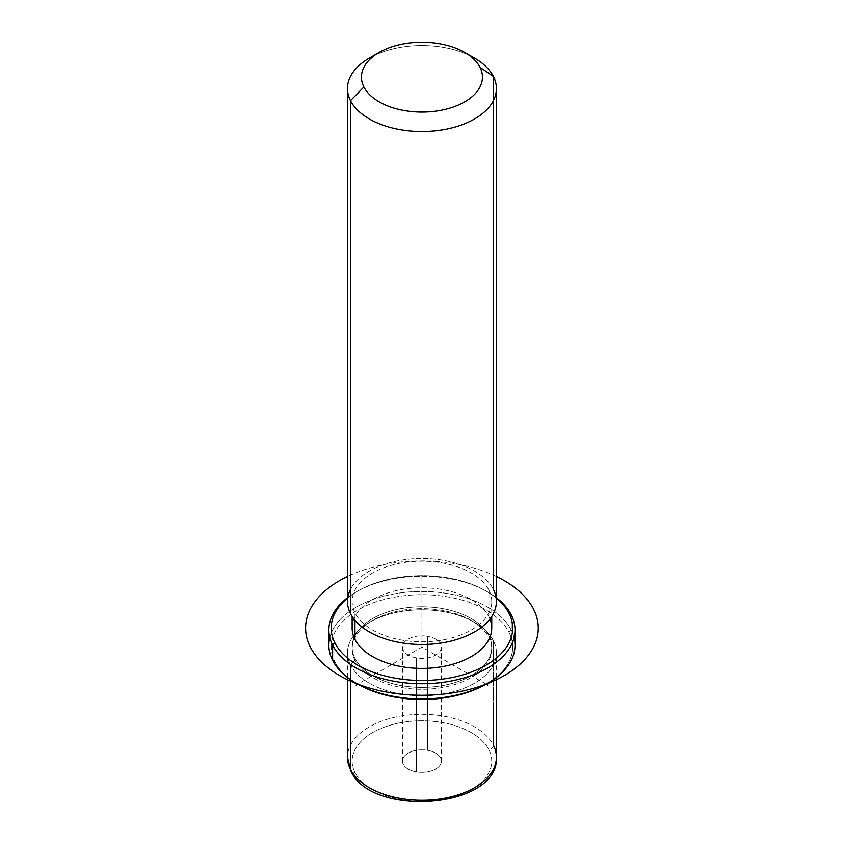 <?xml version="1.0" encoding="UTF-8"?>
<svg xmlns="http://www.w3.org/2000/svg" width="844" height="844" viewBox="0 0 844 844"><rect width="100%" height="100%" fill="white"/><g stroke="black" fill="none" stroke-linecap="round" stroke-linejoin="round"><path stroke-width="0.63" stroke-dasharray="4.22 3.17" d="M427.423 636.302A19.486 11.257 0 0 0 403.242 643.93A19.486 11.257 0 0 0 416.451 657.898A19.486 11.257 0 0 0 440.642 650.27A19.486 11.257 0 0 0 427.423 636.302A19.486 11.257 180 0 1 441.433 647.105A19.486 11.257 180 0 1 416.451 657.898L416.451 771.891A19.486 11.257 0 0 0 441.433 761.098A19.486 11.257 0 0 0 427.423 750.295L427.423 636.302L427.423 750.295A19.486 11.257 0 0 0 402.451 761.098A19.486 11.257 0 0 0 416.451 771.891L416.451 657.898A19.486 11.257 180 0 1 402.451 647.105A19.486 11.257 180 0 1 427.423 636.302M493.392 745.189A4.653 3.65 -26.9 0 1 488.919 749.746A69.809 40.301 180 0 1 441.591 799.774A69.809 40.301 180 0 1 354.955 772.439A4.653 3.65 -26.9 0 1 350.809 770.751A4.653 3.65 153.1 0 0 354.955 772.439A69.809 40.301 180 0 1 402.282 722.422A69.809 40.301 180 0 1 488.919 749.746A69.809 40.301 0 0 0 402.282 722.422A69.809 40.301 0 0 0 354.955 772.439A69.809 40.301 0 0 0 441.591 799.774A69.809 40.301 0 0 0 488.919 749.746A4.653 3.65 153.1 0 0 493.392 745.189A74.462 42.991 0 0 0 411.355 714.741A74.462 42.991 0 0 0 347.475 757.3A74.462 42.991 180 0 1 411.355 714.741A74.462 42.991 180 0 1 493.392 745.189L493.392 640.701A74.462 42.991 0 0 0 411.355 610.254A74.462 42.991 0 0 0 347.475 652.802A74.462 42.991 0 0 0 350.492 664.903L350.492 679.642L350.492 664.903L354.955 660.346A69.809 40.301 0 0 0 441.591 687.67A69.809 40.301 0 0 0 488.919 637.653L493.392 640.701A74.462 42.991 180 0 1 442.9 694.053A74.462 42.991 180 0 1 350.492 664.903A74.462 42.991 180 0 1 369.292 622.408A74.462 42.991 180 0 1 474.592 622.408A74.462 42.991 180 0 1 493.392 640.701L488.919 637.653A69.809 40.301 0 0 0 471.3 620.509A69.809 40.301 0 0 0 372.573 620.509A69.809 40.301 0 0 0 354.955 660.346L350.492 664.903A74.462 42.991 0 0 0 432.529 695.351A74.462 42.991 0 0 0 496.399 652.802A74.462 42.991 0 0 0 493.392 640.701L493.392 745.189A74.462 42.991 180 0 1 496.399 757.3M354.955 660.346L354.955 658.447A69.809 40.301 0 0 0 431.864 686.995A69.809 40.301 0 0 0 491.746 647.105A69.809 40.301 0 0 0 488.919 635.754L488.919 637.653A69.809 40.301 180 0 1 491.746 649.004A69.809 40.301 180 0 1 431.864 688.894A69.809 40.301 180 0 1 354.955 660.346A69.809 40.301 180 0 1 352.138 649.004A69.809 40.301 180 0 1 412.009 609.104A69.809 40.301 180 0 1 488.919 637.653L488.919 635.754A69.809 40.301 0 0 0 412.009 607.205A69.809 40.301 0 0 0 352.138 647.105A69.809 40.301 0 0 0 354.955 658.447L354.955 660.346M352.138 628.105A69.809 40.301 180 0 1 412.009 588.215A69.809 40.301 180 0 1 488.919 616.753L488.919 590.156A69.809 40.301 0 0 0 412.009 561.608A69.809 40.301 0 0 0 352.138 601.508A69.809 40.301 0 0 0 354.955 612.849L354.955 620.277L354.955 612.849A69.809 40.301 0 0 0 431.864 641.398A69.809 40.301 0 0 0 491.746 601.508A69.809 40.301 0 0 0 488.919 590.156L488.919 616.753A69.809 40.301 180 0 1 491.746 628.105M347.475 601.508A74.462 42.991 180 0 1 411.355 558.95A74.462 42.991 180 0 1 493.392 589.397A74.462 42.991 0 0 0 421.937 558.517A74.462 42.991 0 0 0 350.492 589.397M488.919 590.156A69.809 40.301 180 0 1 441.591 640.174A69.809 40.301 180 0 1 354.955 612.849A69.809 40.301 180 0 1 402.282 562.832A69.809 40.301 180 0 1 488.919 590.156M493.392 589.397L493.392 76.424L493.392 589.397A74.462 42.991 180 0 1 496.399 601.508M469.148 55.282A74.462 42.991 0 0 0 374.736 55.282M369.292 58.13A74.462 42.991 180 0 1 474.592 58.13M427.423 750.295A19.486 11.257 180 0 1 440.642 764.263A19.486 11.257 180 0 1 416.451 771.891A19.486 11.257 180 0 1 403.242 757.933A19.486 11.257 180 0 1 427.423 750.295M486.925 683.672A90.751 52.391 0 0 0 509.016 632.356A90.751 52.391 0 0 0 396.395 596.824A90.751 52.391 0 0 0 334.857 661.854A90.751 52.391 0 0 0 356.959 683.672M488.919 635.754A69.809 40.301 180 0 1 441.591 685.771A69.809 40.301 180 0 1 354.955 658.447A69.809 40.301 180 0 1 402.282 608.429A69.809 40.301 180 0 1 488.919 635.754M514.08 637.6A93.072 53.742 0 0 0 511.253 630.078L509.016 632.356A90.751 52.391 180 0 1 486.112 684.146L421.937 647.105L357.772 684.146A90.751 52.391 180 0 1 334.857 661.854L332.631 660.335L334.857 661.854A90.751 52.391 180 0 1 396.395 596.824A90.751 52.391 180 0 1 509.016 632.356L511.253 630.078A93.072 53.742 -0 0 0 415.269 591.602A93.072 53.742 -0 0 0 329.804 637.6M347.475 598.153A90.751 52.391 180 0 1 496.399 598.153A90.751 52.391 -0 0 0 486.112 591.053A90.751 52.391 -0 0 0 357.772 591.053A90.751 52.391 -0 0 0 347.475 598.153M489.942 619.011A69.809 40.301 0 0 0 488.919 616.753A69.809 40.301 0 0 0 402.282 589.428A69.809 40.301 0 0 0 354.955 639.446M496.399 597.763A93.072 53.742 0 0 0 347.475 597.763A93.072 53.742 180 0 1 356.126 592.003A93.072 53.742 180 0 1 487.758 592.003A93.072 53.742 180 0 1 496.399 597.763M328.865 645.206A93.072 53.742 180 0 1 408.707 592.013A93.072 53.742 180 0 1 511.253 630.078L511.253 614.875L511.253 630.078A93.072 53.742 180 0 1 515.019 645.206M421.937 647.105L421.937 571.103M496.399 576.494A116.345 67.172 0 0 0 347.475 576.494M471.3 620.509L474.592 622.408M372.573 620.509L369.292 622.408M491.746 647.105L491.746 649.004M352.138 647.105L352.138 649.004M491.746 601.508L491.746 616.468M352.138 601.508L352.138 616.468M441.433 761.098L441.433 647.105M402.451 761.098L402.451 647.105M496.399 677.447L496.399 652.802M347.475 677.447L347.475 652.802M356.126 592.003L357.772 591.053M487.758 592.003L486.112 591.053"/><path stroke-width="1.27" d="M491.746 616.468L491.746 628.105A69.809 40.301 180 0 1 431.864 667.994A69.809 40.301 180 0 1 354.955 639.446L354.955 620.277L354.955 639.446A69.809 40.301 180 0 1 352.138 628.105L352.138 616.468M350.492 589.397A74.462 42.991 0 0 0 350.492 613.609A74.462 42.991 0 0 0 442.9 642.759A74.462 42.991 0 0 0 493.392 589.397M374.736 55.282A74.462 42.991 0 0 0 347.475 88.525A74.462 42.991 0 0 0 350.492 100.636A74.462 42.991 0 0 0 432.529 131.084A74.462 42.991 0 0 0 496.399 88.525A74.462 42.991 0 0 0 493.392 76.424A74.462 42.991 0 0 0 469.148 55.282M496.399 88.525L496.399 601.508A74.462 42.991 180 0 1 432.529 644.056A74.462 42.991 180 0 1 350.492 613.609L350.492 100.636L350.492 613.609A74.462 42.991 180 0 1 347.475 601.508L347.475 88.525M464.717 52.434L474.592 58.13A74.462 42.991 180 0 1 493.392 76.424L479.993 67.298A60.504 34.931 0 0 0 464.717 52.434A60.504 34.931 0 0 0 379.156 52.434A60.504 34.931 0 0 0 363.891 86.964L350.492 100.636A74.462 42.991 180 0 1 369.292 58.13L379.156 52.434M350.492 100.636L363.891 86.964A60.504 34.931 0 0 0 438.975 110.648A60.504 34.931 0 0 0 479.993 67.298L493.392 76.424A74.462 42.991 180 0 1 442.9 129.776A74.462 42.991 180 0 1 350.492 100.636M363.891 86.964A60.504 34.931 180 0 1 404.909 43.614A60.504 34.931 180 0 1 479.993 67.298A60.504 34.931 180 0 1 438.975 110.648A60.504 34.931 180 0 1 363.891 86.964M347.475 677.447L347.475 757.3L350.809 770.751C371.265 818.364 499.384 808.436 496.399 757.3A74.462 42.991 180 0 1 432.529 799.848A74.462 42.991 180 0 1 350.492 769.401L350.492 679.642L350.492 769.401A74.462 42.991 180 0 1 347.475 757.3A74.462 42.991 0 0 0 350.492 769.401A4.653 3.65 153.1 0 0 350.809 770.751A4.653 3.65 -26.9 0 1 350.492 769.401A74.462 42.991 0 0 0 432.529 799.848A74.462 42.991 0 0 0 496.399 757.3A74.462 42.991 0 0 0 493.392 745.189M356.959 683.672A90.751 52.391 0 0 0 486.925 683.672M329.804 637.6A93.072 53.742 -0 0 0 332.631 660.335A93.072 53.742 0 0 0 356.126 683.197A93.072 53.742 0 0 0 487.758 683.197A93.072 53.742 0 0 0 514.08 637.6M487.758 683.197L486.112 684.146A90.751 52.391 180 0 1 357.772 684.146L356.126 685.096M509.016 613.356A90.751 52.391 180 0 1 447.489 678.376A90.751 52.391 180 0 1 334.857 642.854A90.751 52.391 180 0 1 347.475 598.153A90.751 52.391 -0 0 0 334.857 642.854A90.751 52.391 0 0 0 447.489 678.376A90.751 52.391 0 0 0 509.016 613.356L511.253 614.875A93.072 53.742 0 0 0 496.399 597.763A93.072 53.742 180 0 1 511.253 614.875A93.072 53.742 180 0 1 448.143 681.562A93.072 53.742 180 0 1 332.631 645.132L332.631 660.335A93.072 53.742 180 0 1 328.865 645.206L328.865 630.004A93.072 53.742 0 0 0 332.631 645.132A93.072 53.742 0 0 0 435.177 683.197A93.072 53.742 0 0 0 515.019 630.004A93.072 53.742 0 0 0 511.253 614.875L509.016 613.356A90.751 52.391 -0 0 0 496.399 598.153A90.751 52.391 180 0 1 509.016 613.356M354.955 639.446A69.809 40.301 0 0 0 439.65 667.087A69.809 40.301 0 0 0 489.942 619.011M515.019 630.004L515.019 645.206A93.072 53.742 180 0 1 435.177 698.389A93.072 53.742 180 0 1 332.631 660.335L332.631 645.132A93.072 53.742 180 0 1 347.475 597.763A93.072 53.742 0 0 0 328.865 630.004M332.631 645.132L334.857 642.854L332.631 645.132M486.112 684.146L487.758 685.096M347.475 576.494A116.345 67.172 0 0 0 339.668 675.601A116.345 67.172 0 0 0 504.206 675.601A116.345 67.172 0 0 0 504.206 580.609A116.345 67.172 0 0 0 496.399 576.494M496.399 757.3L496.399 677.447M356.126 683.197L357.772 684.146"/></g></svg>
